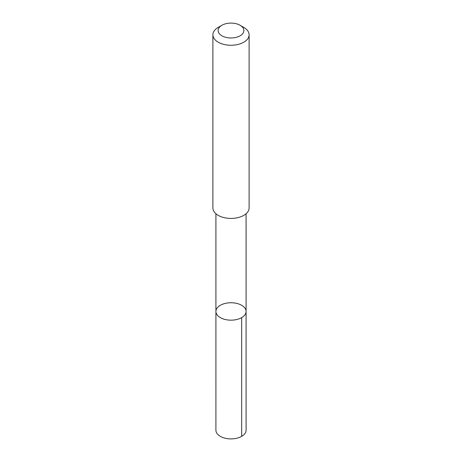 <?xml version="1.0" encoding="UTF-8"?>
<svg xmlns="http://www.w3.org/2000/svg" width="462" height="462" viewBox="0 0 462 462"><rect width="100%" height="100%" fill="white"/><g stroke="black" fill="none" stroke-linecap="round" stroke-linejoin="round"><path stroke-width="0.69" d="M246.084 311.307A15.084 8.709 180 0 1 246.084 311.463A15.084 8.709 180 0 1 231 320.172A15.084 8.709 180 0 1 215.916 311.463A15.084 8.709 180 0 1 230.867 302.749A15.084 8.709 180 0 1 246.084 311.307A15.084 8.709 180 0 1 246.084 311.463A15.084 8.709 180 0 1 231 320.172A15.084 8.709 180 0 1 215.916 311.463L215.91 430.186A15.09 8.714 0 0 0 215.91 430.341A15.09 8.714 0 0 0 231.133 438.9A15.09 8.714 0 0 0 246.09 430.186A15.09 8.714 0 0 0 246.09 430.035M221.893 25.277L218.197 27.414A18.11 10.453 0 0 0 212.89 34.806L212.89 207.964A18.11 10.453 0 0 0 212.895 208.143A18.11 10.453 0 0 0 231.156 218.416A18.11 10.453 0 0 0 249.11 207.964L249.11 34.806A18.11 10.453 0 0 0 243.803 27.414L240.107 25.277A12.878 7.438 0 0 0 221.893 25.277A12.878 7.438 0 0 0 218.122 30.665A12.878 7.438 0 0 0 236.036 37.382A12.878 7.438 0 0 0 240.107 25.277M212.89 34.806A18.11 10.453 0 0 0 212.895 34.985A18.11 10.453 0 0 0 231.156 45.259A18.11 10.453 0 0 0 249.11 34.806M241.666 317.619L241.672 436.347M246.084 213.744L246.09 430.186M215.916 213.744L215.916 311.463"/></g></svg>
